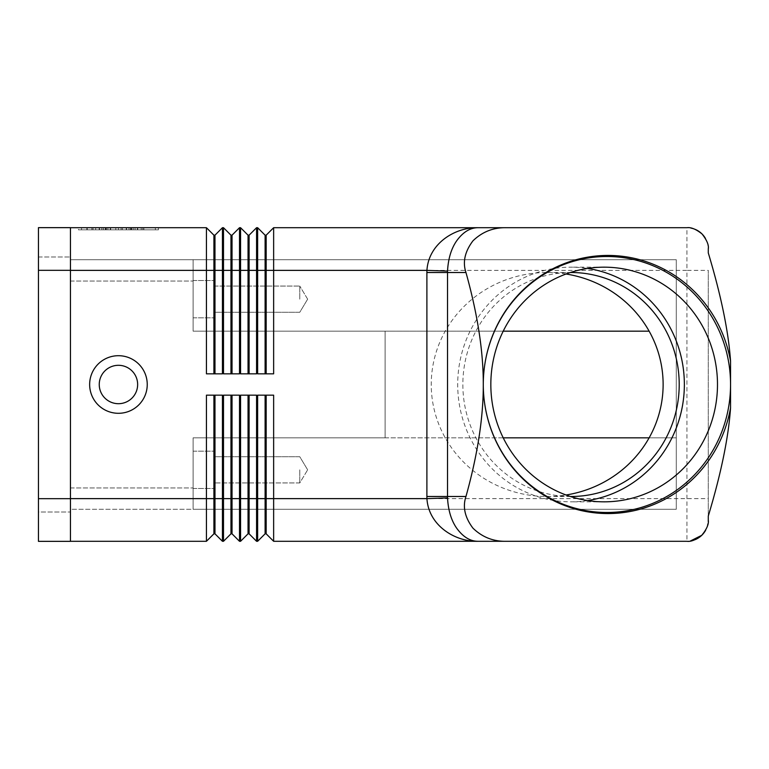 <?xml version="1.0" encoding="UTF-8"?>
<svg xmlns="http://www.w3.org/2000/svg" width="769" height="769" viewBox="0 0 769 769"><rect width="100%" height="100%" fill="white"/><g stroke="black" fill="none" stroke-linecap="round" stroke-linejoin="round"><path stroke-width="0.58" stroke-dasharray="3.85 2.88" d="M38.45 498.677L38.45 227.653L70.45 227.653L70.45 541.347L38.45 541.347L38.45 270.323L38.45 512.01L70.45 512.01L70.45 498.677L70.45 512.01L38.45 512.01L38.45 498.677L70.45 498.677M708.268 248.598A21.33 21.33 0 0 0 705.442 238.419M695.205 229.373A21.33 21.33 0 0 0 694.513 229.104M690.898 228.076A21.33 21.33 0 0 0 686.938 227.711L686.938 270.371L708.278 270.371L708.278 516.105L708.278 270.371M70.45 541.289L70.45 270.371L70.45 541.289L206.438 541.289L206.438 395.17L222.443 395.17L222.443 541.289L223.5 541.289L223.5 395.17L239.505 395.17L239.505 541.289L240.572 541.289L240.572 395.17L256.567 395.17L256.567 541.289L257.634 541.289L257.634 395.17L273.639 395.17L273.639 541.289M503.214 437.83L193.106 437.83L193.106 487.959L193.106 437.83L385.096 437.83L385.096 331.17L193.106 331.17L193.106 281.041L193.106 331.17L649.142 331.17M649.142 437.83L676.278 437.83L676.278 259.711L193.106 259.711L193.106 281.041L193.106 259.711L70.45 259.711L70.45 281.041L70.45 259.711L193.106 259.711L193.106 331.17L193.106 259.711L676.278 259.711L676.278 509.289L193.106 509.289L193.106 487.959L193.106 509.289L676.278 509.289L676.278 437.83L193.106 437.83L193.106 509.289L70.45 509.289L70.45 281.041L70.45 509.289L193.106 509.289L193.106 437.83L385.096 437.83L385.096 331.17L193.106 331.17L503.214 331.17M299.766 469.83L299.766 482.942L299.766 469.83M299.766 299.17L299.766 286.058L299.766 299.17M214.436 469.83L214.436 488.498L214.436 469.83M214.436 299.17L214.436 280.502L214.436 299.17M566.061 274.004A115.946 111.995 180 0 0 547.192 272.505A115.946 111.995 180 0 0 431.246 384.5A115.946 111.995 180 0 0 547.192 496.495A115.946 111.995 180 0 0 566.061 494.996M570.377 496.495A111.995 108.179 -90 0 1 462.851 384.5A111.995 108.179 -90 0 1 570.377 272.505M587.593 500.561A117.33 113.331 -90 0 1 571.031 501.83A117.33 113.331 -90 0 1 457.699 384.5A117.33 113.331 -90 0 1 571.031 267.17A117.33 113.331 -90 0 1 587.593 268.439M708.268 520.402A21.33 21.33 0 0 1 705.442 530.581A21.33 21.33 0 0 0 708.268 520.402M695.205 539.627A21.33 21.33 0 0 1 694.513 539.896A21.33 21.33 0 0 0 695.205 539.627M690.36 541.011L686.948 541.289A21.33 21.33 0 0 0 690.898 540.924A21.33 21.33 0 0 1 686.948 541.289L686.938 270.371L273.639 270.371L273.639 373.83L257.634 373.83L257.634 227.711L256.567 227.711L256.567 373.83L240.572 373.83L240.572 227.711L239.505 227.711L239.505 373.83L223.5 373.83L223.5 227.711L222.443 227.711L214.974 235.179L213.907 235.179L213.907 373.83L222.443 373.83L206.438 373.83L206.438 227.711L70.45 227.711L70.45 270.371L70.45 227.711M222.443 227.711L222.443 373.83L214.974 373.83L214.974 235.179M147.244 384.5A28.799 28.799 0 0 0 118.445 355.701A28.799 28.799 0 0 0 89.646 384.5A28.799 28.799 0 0 0 118.445 413.299A28.799 28.799 0 0 0 147.244 384.5M266.17 235.179L273.639 227.711L273.639 270.371L266.17 270.371L266.17 235.179L265.103 235.179L265.103 373.83L273.639 373.83L266.17 373.83L266.17 270.371L249.108 270.371L249.108 235.179L248.041 235.179L248.041 373.83L256.567 373.83L249.108 373.83L249.108 270.371L232.036 270.371L232.036 235.179L230.969 235.179L230.969 373.83L239.505 373.83L232.036 373.83L232.036 270.371L70.45 270.371M193.106 299.17L193.106 280.502L193.106 299.17M38.45 256.99L70.45 256.99L70.45 270.323L70.45 256.99L38.45 256.99M193.106 469.83L193.106 488.498L193.106 469.83M99.249 384.5A19.196 19.196 0 0 1 118.445 365.304A19.196 19.196 0 0 1 137.641 384.5A19.196 19.196 0 0 1 118.445 403.696A19.196 19.196 0 0 1 99.249 384.5A19.196 19.196 0 0 1 118.445 365.304A19.196 19.196 0 0 1 137.641 384.5A19.196 19.196 0 0 1 118.445 403.696A19.196 19.196 0 0 1 99.249 384.5A19.196 19.196 0 0 1 118.445 365.304A19.196 19.196 0 0 1 137.641 384.5A19.196 19.196 0 0 1 118.445 403.696A19.196 19.196 0 0 1 99.249 384.5M214.974 533.821L213.907 533.821L213.907 395.17L206.438 395.17L214.974 395.17L214.974 533.821L222.443 541.289M232.036 533.821L230.969 533.821L230.969 395.17L223.5 395.17L232.036 395.17L232.036 533.821L239.505 541.289M239.505 395.17L232.036 395.17L239.505 395.17M70.45 498.629L249.108 498.629L249.108 533.821L248.041 533.821L248.041 395.17L249.108 395.17L249.108 498.629L266.17 498.629L266.17 533.821L265.103 533.821L265.103 395.17L257.634 395.17L266.17 395.17L266.17 498.629L708.278 498.629L708.278 516.105M248.041 395.17L249.108 395.17M214.974 395.17L213.907 395.17M230.969 395.17L232.036 395.17M273.639 395.17L266.17 395.17L273.639 395.17M265.103 395.17L266.17 395.17M265.103 373.83L266.17 373.83M230.969 373.83L232.036 373.83M213.907 373.83L214.974 373.83M78.467 227.711L158.424 227.711L78.467 227.711L78.467 229.844L158.424 229.844L78.467 229.844M118.445 227.711L118.445 229.844L81.543 229.844L155.348 229.844L118.445 229.844L118.445 227.711L118.445 229.844L118.445 227.711L81.543 227.711L155.348 227.711L118.445 227.711M158.424 227.711L158.424 229.844M81.543 227.711L81.543 229.844M101.844 227.711L137.709 227.711L86.878 227.711L101.844 227.711L101.844 229.844L99.182 229.844L137.709 229.844L86.878 229.844L137.709 229.844L101.844 229.844L101.844 227.711M107.881 227.711L143.861 227.711L93.03 227.711L133.162 227.711L107.881 227.711L107.881 229.844L131.672 229.844L105.218 229.844L133.162 229.844L93.03 229.844L143.861 229.844L105.218 229.844L107.881 229.844L107.881 227.711M155.348 227.711L155.348 229.844M106.458 227.711L106.458 229.844M115.783 227.711L115.783 229.844L115.783 227.711M121.108 227.711L121.108 229.844L121.108 227.711M130.432 227.711L130.432 229.844M103.382 227.711L103.382 229.844M133.162 227.711L133.162 229.844L133.162 227.711M122.454 227.711L122.454 229.844M131.364 227.711L131.364 229.844M239.505 227.711L232.036 235.179M240.572 373.83L248.041 373.83L240.572 373.83M248.041 373.83L249.108 373.83M70.45 487.959L193.106 487.959L70.45 487.959M70.45 281.041L193.106 281.041L70.45 281.041M38.45 270.323L70.45 270.323M99.537 227.711L99.537 229.844L99.537 227.711M105.689 227.711L105.689 229.844M110.303 227.711L110.303 229.844M126.587 227.711L126.587 229.844M131.201 227.711L131.201 229.844M137.353 227.711L137.353 229.844M135.046 227.711L135.046 229.844M129 227.711L129 229.844L129 227.711M87.233 227.711L87.233 229.844M91.857 227.711L91.857 229.844M95.692 227.711L95.692 229.844L95.692 227.711M141.198 227.711L141.198 229.844L141.198 227.711M142.794 227.711L142.794 229.844L142.794 227.711M307.648 469.83L299.766 456.719L214.436 456.719L299.766 456.719L307.648 469.83L299.766 482.942L214.436 482.942L299.766 482.942L307.648 469.83M307.648 299.17L299.766 312.281L214.436 312.281L299.766 312.281L307.648 299.17L299.766 286.058L307.648 299.17M571.031 496.495L547.192 496.495M604.155 267.17L571.031 267.17M705.663 530.187L707.557 525.467M707.884 524.025L708.23 521.401M193.106 280.502L214.436 280.502L193.106 280.502M193.106 317.837L214.436 317.837L193.106 317.837M193.106 451.163L214.436 451.163L193.106 451.163M99.182 227.711L99.182 229.844M110.659 227.711L110.659 229.844M126.231 227.711L126.231 229.844M137.709 227.711L137.709 229.844L137.709 227.711M131.672 227.711L131.672 229.844M105.218 227.711L105.218 229.844L105.218 227.711M86.878 227.711L86.878 229.844M93.03 227.711L93.03 229.844M143.861 227.711L143.861 229.844L143.861 227.711M604.155 501.83L571.031 501.83M214.436 286.058L299.766 286.058L214.436 286.058M571.031 272.505L547.192 272.505M193.106 488.498L214.436 488.498L193.106 488.498"/><path stroke-width="1.15" d="M38.45 227.653L70.45 227.653L70.45 541.347L38.45 541.347L38.45 227.653M265.103 395.17L265.103 533.821L266.17 533.821L273.639 541.289L478.203 541.289C455.354 541.943 428.641 525.756 426.93 498.629L447.52 497.937L447.52 271.063L426.93 270.371A68.46 66.124 180 0 0 426.891 272.505L426.891 496.495L465.966 496.495C462.496 506.809 464.822 517.374 472.954 528.168C482.307 537.204 493.419 541.578 506.29 541.289L478.203 541.289C470.244 541.357 463.063 536.983 456.661 528.168C451.268 520.43 448.231 510.347 447.52 497.937M248.041 395.17L248.041 533.821L249.108 533.821L249.108 498.629L266.17 498.629L266.17 533.821L273.639 541.289L273.639 395.17L257.634 395.17L257.634 541.289L256.567 541.289L256.567 395.17L240.572 395.17L240.572 541.289L239.505 541.289L232.036 533.821L232.036 395.17M730.55 407.868L730.55 361.132A129.057 124.665 90 0 0 596.619 255.971A129.057 124.665 90 0 0 483.288 384.5A129.057 124.665 90 0 0 596.619 513.029A129.057 124.665 90 0 0 730.55 407.868C728.503 437.494 721.072 473.579 708.278 516.105L708.278 519.959A21.33 21.33 0 0 1 708.268 520.402A21.33 21.33 0 0 0 708.278 519.959C708.999 523.804 706.913 528.832 702.03 535.041C696.07 539.8 691.043 541.885 686.938 541.289L506.29 541.289M465.966 496.495C477.587 454.844 483.365 417.519 483.288 384.5A127.99 123.626 90 0 0 606.924 512.49A127.99 123.626 90 0 0 730.55 384.5A127.99 123.626 90 0 0 606.924 256.51A127.99 123.626 90 0 0 483.288 384.5C483.365 351.481 477.587 314.156 465.966 272.505C462.496 262.191 464.822 251.626 472.954 240.832C482.307 231.796 493.419 227.422 506.29 227.711L478.203 227.711C470.244 227.643 463.063 232.017 456.661 240.832C451.268 248.57 448.231 258.653 447.52 271.063M506.29 227.711L686.938 227.711C691.043 227.115 696.07 229.2 702.03 233.959C706.913 240.168 708.999 245.196 708.278 249.041L708.278 252.895L708.278 249.041A21.33 21.33 0 0 0 708.268 248.598M705.442 238.419A21.33 21.33 0 0 0 695.205 229.373M694.513 229.104A21.33 21.33 0 0 0 690.898 228.076M273.639 541.289L686.938 541.289M265.103 373.83L265.103 235.179L257.634 227.711L257.634 373.83L273.639 373.83L273.639 227.711L686.938 227.711M248.041 373.83L248.041 235.179L240.572 227.711L240.572 373.83L256.567 373.83L256.567 227.711L257.634 227.711L265.103 235.179L266.17 235.179L266.17 373.83M230.969 373.83L230.969 235.179L223.5 227.711L223.5 373.83L239.505 373.83L239.505 227.711L240.572 227.711L248.041 235.179L249.108 235.179L256.567 227.711L249.108 235.179L249.108 373.83M70.45 227.711L206.438 227.711L206.438 373.83L222.443 373.83L222.443 227.711L223.5 227.711L230.969 235.179L232.036 235.179L232.036 373.83M230.969 395.17L230.969 533.821L223.5 541.289L222.443 541.289L222.443 395.17L206.438 395.17L206.438 541.289L213.907 533.821L214.974 533.821L214.974 395.17M239.505 541.289L239.505 395.17L223.5 395.17L223.5 541.289L230.969 533.821L232.036 533.821M89.646 384.5A28.799 28.799 0 0 1 118.445 355.701A28.799 28.799 0 0 1 147.244 384.5A28.799 28.799 0 0 1 118.445 413.299A28.799 28.799 0 0 1 89.646 384.5M266.17 235.179L273.639 227.711L478.203 227.711C455.325 227.057 428.641 243.254 426.93 270.371L214.974 270.371L214.974 373.83M566.061 494.996A115.946 111.995 180 0 0 663.128 384.5A115.946 111.995 180 0 0 566.061 274.004M570.377 272.505A111.995 108.179 -90 0 1 571.031 272.505A111.995 108.179 -90 0 1 679.21 384.5A111.995 108.179 -90 0 1 571.031 496.495A111.995 108.179 -90 0 1 570.377 496.495M708.23 521.401L708.278 519.959M490.833 384.5A117.33 113.331 -90 0 1 604.155 267.17A117.33 113.331 -90 0 1 717.487 384.5A117.33 113.331 -90 0 1 604.155 501.83A117.33 113.331 -90 0 1 490.833 384.5M587.593 268.439A117.33 113.331 -90 0 1 684.362 384.5A117.33 113.331 -90 0 1 587.593 500.561M503.214 331.17L649.142 331.17M649.142 437.83L503.214 437.83M708.278 252.895C721.072 295.421 728.503 331.506 730.55 361.132M705.442 530.581A21.33 21.33 0 0 1 695.205 539.627A21.33 21.33 0 0 0 705.442 530.581M694.513 539.896A21.33 21.33 0 0 1 690.898 540.924A21.33 21.33 0 0 0 694.513 539.896M99.249 384.5A19.196 19.196 0 0 1 118.445 365.304A19.196 19.196 0 0 1 137.641 384.5A19.196 19.196 0 0 1 118.445 403.696A19.196 19.196 0 0 1 99.249 384.5M213.907 395.17L213.907 533.821L206.438 541.289L70.45 541.289M222.443 541.289L214.974 533.821M70.45 498.629L249.108 498.629L249.108 395.17M248.041 533.821L240.572 541.289L248.041 533.821M249.108 533.821L256.567 541.289L249.108 533.821M265.103 533.821L257.634 541.289L265.103 533.821M426.891 496.495A68.46 66.124 180 0 0 426.93 498.629L266.17 498.629L266.17 395.17M222.443 227.711L214.974 235.179L214.974 270.371L213.907 270.371L213.907 235.179L206.438 227.711L213.907 235.179L214.974 235.179M213.907 373.83L213.907 270.371L70.45 270.371M239.505 227.711L232.036 235.179M465.966 272.505L426.891 272.505M38.45 498.677L70.45 498.677M38.45 270.323L70.45 270.323M690.36 541.011L701.77 535.301L705.663 530.187M707.557 525.467L707.884 524.025"/></g></svg>
